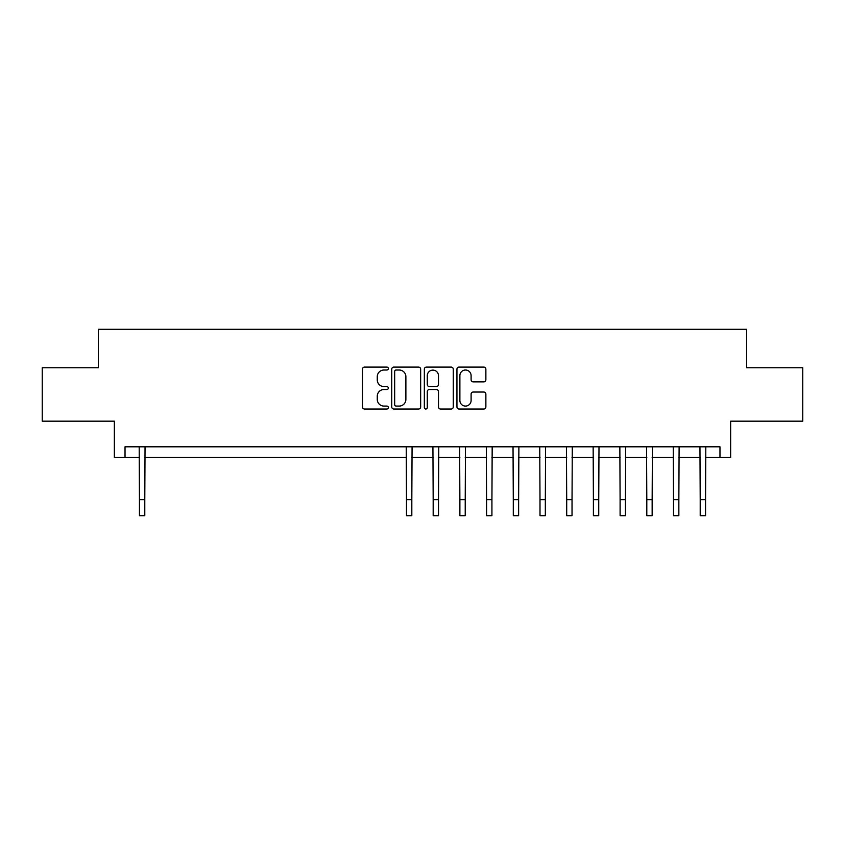<?xml version="1.0" encoding="UTF-8"?>
<svg xmlns="http://www.w3.org/2000/svg" width="845" height="845" viewBox="0 0 845 845"><rect width="100%" height="100%" fill="white"/><g stroke="black" fill="none" stroke-linecap="round" stroke-linejoin="round"><path stroke-width="1.27" d="M388.32 368.557A1.468 1.468 0 0 0 386.852 367.089L364.575 367.089A2.102 2.102 0 0 0 362.473 369.18L362.473 406.92A2.102 2.102 0 0 0 364.575 409.022L386.852 409.022A1.468 1.468 0 0 0 388.32 407.554A1.468 1.468 0 0 0 386.852 406.086L383.968 406.086A6.707 6.707 0 0 1 377.261 399.379L377.261 396.231A6.707 6.707 0 0 1 383.968 389.524L386.852 389.524A1.468 1.468 0 0 0 388.32 388.056A1.468 1.468 0 0 0 386.852 386.587L383.968 386.587A6.707 6.707 0 0 1 377.261 379.88L377.261 376.733A6.707 6.707 0 0 1 383.968 370.015L386.852 370.015A1.468 1.468 0 0 0 388.32 368.557M483.784 381.866A2.102 2.102 0 0 0 485.875 379.775L485.875 369.18A2.102 2.102 0 0 0 483.784 367.089L459.036 367.089A2.102 2.102 0 0 0 456.944 369.18L456.944 406.92A2.102 2.102 0 0 0 459.036 409.022L483.784 409.022A2.102 2.102 0 0 0 485.875 406.92L485.875 394.129A2.102 2.102 0 0 0 483.784 392.038L473.189 392.038A2.102 2.102 0 0 0 471.098 394.129L471.098 400.477A5.609 5.609 0 0 1 465.489 406.086A5.609 5.609 0 0 1 459.881 400.477L459.881 375.634A5.609 5.609 0 0 1 465.489 370.015A5.609 5.609 0 0 1 471.098 375.634L471.098 379.775A2.102 2.102 0 0 0 473.189 381.866L483.784 381.866M125.028 457.483L125.028 446.804L719.972 446.804L719.972 457.483L730.65 457.483L730.65 421.169L802.75 421.169L802.75 367.755L746.674 367.755L746.674 329.307L98.326 329.307L98.326 367.755L42.25 367.755L42.25 421.169L114.35 421.169L114.35 457.483L139.446 457.483M420.662 369.18A2.102 2.102 0 0 0 418.571 367.089L393.823 367.089A2.102 2.102 0 0 0 391.731 369.18L391.731 406.92A2.102 2.102 0 0 0 393.823 409.022L418.571 409.022A2.102 2.102 0 0 0 420.662 406.92L420.662 369.18M426.429 367.089L451.177 367.089A2.102 2.102 0 0 1 453.269 369.18L453.269 406.92A2.102 2.102 0 0 1 451.177 409.022L440.583 409.022A2.102 2.102 0 0 1 438.492 406.92L438.492 391.615A2.102 2.102 0 0 0 436.39 389.524L429.366 389.524A2.102 2.102 0 0 0 427.274 391.615L427.274 407.554A1.468 1.468 0 0 1 425.806 409.022A1.468 1.468 0 0 1 424.338 407.554L424.338 369.18A2.102 2.102 0 0 1 426.429 367.089M144.791 457.483L406.477 457.483M411.821 457.483L433.179 457.483M438.523 457.483L459.881 457.483M465.225 457.483L486.583 457.483M491.927 457.483L513.295 457.483M518.629 457.483L539.997 457.483M545.331 457.483L566.699 457.483M572.033 457.483L593.401 457.483M598.735 457.483L620.103 457.483M625.437 457.483L646.805 457.483M652.15 457.483L673.507 457.483M678.852 457.483L700.209 457.483M705.554 457.483L719.972 457.483M396.136 370.015A1.468 1.468 0 0 0 394.668 371.483L394.668 404.618A1.468 1.468 0 0 0 396.136 406.086L399.167 406.086A6.707 6.707 0 0 0 405.885 399.379L405.885 376.733A6.707 6.707 0 0 0 399.167 370.015L396.136 370.015M438.492 375.729A5.609 5.609 0 0 0 432.883 370.121A5.609 5.609 0 0 0 427.274 375.729L427.274 384.486A2.102 2.102 0 0 0 429.366 386.587L436.39 386.587A2.102 2.102 0 0 0 438.492 384.486L438.492 375.729M139.193 446.804L139.446 499.67L144.791 499.67L145.044 446.804M139.446 499.67L139.446 515.693L144.791 515.693L144.791 499.67M406.223 446.804L406.477 499.67L411.821 499.67L412.075 446.804M406.477 499.67L406.477 515.693L411.821 515.693L411.821 499.67M432.925 446.804L433.179 499.67L438.523 499.67L438.777 446.804M433.179 499.67L433.179 515.693L438.523 515.693L438.523 499.67M459.627 446.804L459.881 499.67L465.225 499.67L465.479 446.804M459.881 499.67L459.881 515.693L465.225 515.693L465.225 499.67M486.329 446.804L486.583 499.67L491.927 499.67L492.181 446.804M486.583 499.67L486.583 515.693L491.927 515.693L491.927 499.67M513.031 446.804L513.295 499.67L518.629 499.67L518.883 446.804M513.295 499.67L513.295 515.693L518.629 515.693L518.629 499.67M539.744 446.804L539.997 499.67L545.331 499.67L545.585 446.804M539.997 499.67L539.997 515.693L545.331 515.693L545.331 499.67M566.446 446.804L566.699 499.67L572.033 499.67L572.287 446.804M566.699 499.67L566.699 515.693L572.033 515.693L572.033 499.67M593.148 446.804L593.401 499.67L598.735 499.67L598.989 446.804M593.401 499.67L593.401 515.693L598.735 515.693L598.735 499.67M619.85 446.804L620.103 499.67L625.437 499.67L625.691 446.804M620.103 499.67L620.103 515.693L625.437 515.693L625.437 499.67M646.552 446.804L646.805 499.67L652.15 499.67L652.403 446.804M646.805 499.67L646.805 515.693L652.15 515.693L652.15 499.67M673.254 446.804L673.507 499.67L678.852 499.67L679.105 446.804M673.507 499.67L673.507 515.693L678.852 515.693L678.852 499.67M699.956 446.804L700.209 499.67L705.554 499.67L705.807 446.804M700.209 499.67L700.209 515.693L705.554 515.693L705.554 499.67"/></g></svg>
